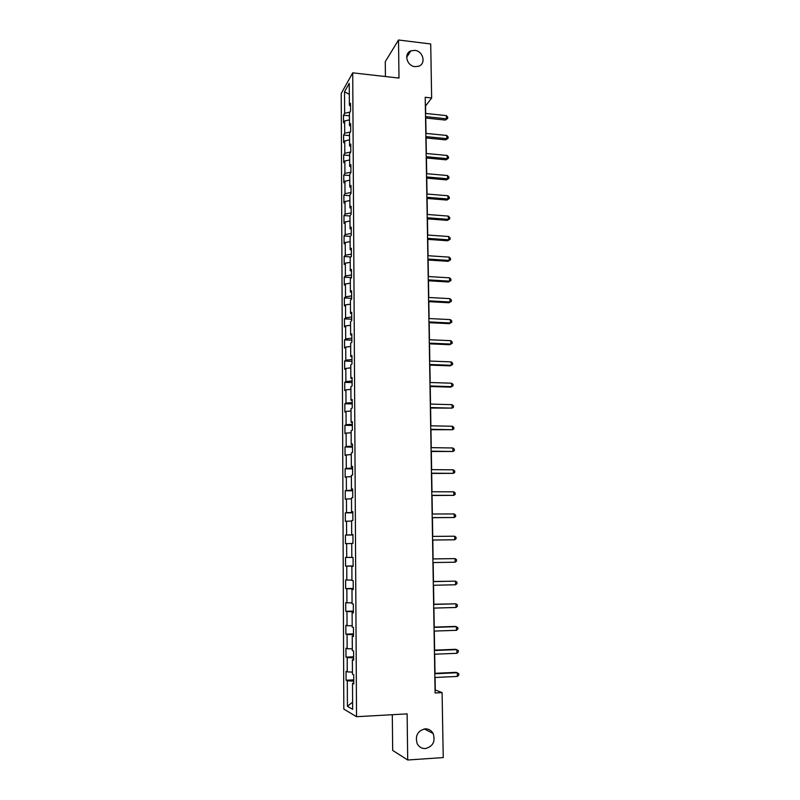 <?xml version="1.0" encoding="UTF-8"?>
<svg xmlns="http://www.w3.org/2000/svg" width="800" height="800" viewBox="0 0 800 800"><rect width="100%" height="100%" fill="white"/><g stroke="black" fill="none" stroke-linecap="round" stroke-linejoin="round"><path stroke-width="1.2" d="M425.1 728.84C428.6 728.77 431.27 730.31 433.11 733.47C435.6 741.39 433.03 746.43 425.4 748.57C421.77 748.65 419.04 747.03 417.21 743.7C414.95 735.8 417.58 730.85 425.1 728.84M414.81 50.36C423.22 50.98 426.35 63.9 418.63 66.25L415.05 66.64C406.83 66.08 403.48 53.56 410.82 50.89L414.81 50.36M392.3 714.7L392.69 750.44L407.71 760L443.23 757.58L442.09 692.61L435.28 689.98L435.08 677.48M341.22 93.48L343.82 709.1L356.54 716.7L352.72 72.84L341.22 93.48M352.72 72.84L399 78.08L398.51 40L385.27 61.67L385.43 76.55M353.77 683.04L352.5 683.32L353.78 683.94L353.73 674.76L352.45 674.19L352.37 659.62L353.65 660.12L353.59 651.01L352.32 650.55L352.24 636.08L353.51 636.47L353.46 627.41L352.19 627.06L352.12 612.68L353.38 612.96L353.33 603.96L352.07 603.73L351.99 589.44L353.25 589.61L353.2 580.66L351.94 580.54L351.87 566.34L353.12 566.4L353.07 557.51L351.82 557.5L351.74 543.39L352.99 543.34L352.94 534.51L351.69 534.6L351.62 520.59L352.87 520.43L352.82 511.66L351.57 511.85L351.5 497.92L352.74 497.66L352.69 488.94L351.45 489.24L351.37 475.4L352.61 475.04L352.56 466.37L351.33 466.78L351.25 453.02L352.49 452.56L352.44 443.95L351.21 444.45L351.13 430.78L352.36 430.21L352.31 421.66L351.09 422.27L351.01 408.68L352.24 408.01L352.19 399.51L350.97 400.22L350.89 386.71L352.11 385.95L352.07 377.5L350.85 378.3L350.78 364.88L351.99 364.02L351.94 355.62L350.73 356.52L350.66 343.19L351.87 342.23L351.82 333.88L350.61 334.88L350.54 321.63L351.75 320.57L351.7 312.28L350.5 313.37L350.43 300.2L351.63 299.05L351.58 290.8L350.38 291.99L350.31 278.9L351.51 277.65L351.46 269.46L350.27 270.74L350.2 257.73L351.39 256.39L351.35 248.25L350.15 249.62L350.08 236.68L351.27 235.26L351.23 227.17L350.04 228.62L349.97 215.77L351.16 214.26L351.11 206.21L349.93 207.76L349.86 194.98L351.04 193.38L350.99 185.38L349.81 187.02L349.74 174.31L350.92 172.63L350.88 164.68L349.7 166.4L349.63 153.77L350.81 152L350.76 144.1L349.59 145.91L349.52 133.36L350.69 131.5L350.65 123.64L349.48 125.53L349.41 113.06L350.58 111.12L350.54 103.31L349.37 105.28L349.25 83.35L344.52 91.76L349.31 94.32M352.5 683.32L352.64 709.32L347.42 706.29L347.3 680.81L346.08 680.22L353.76 679.87M344.52 91.76L344.63 113.32L343.51 115.21L343.55 122.82L344.66 120.97L344.72 133.23L343.6 135.04L343.64 142.7L344.76 140.92L344.81 153.26L343.69 154.99L343.73 162.69L344.85 160.99L344.91 173.4L343.78 175.05L343.82 182.8L344.95 181.18L345 193.67L343.88 195.23L343.91 203.02L345.04 201.49L345.1 214.05L343.97 215.53L344 223.37L345.14 221.92L345.2 234.56L344.06 235.95L344.1 243.84L345.23 242.48L345.29 255.18L344.15 256.49L344.19 264.42L345.33 263.15L345.39 275.93L344.25 277.15L344.28 285.13L345.43 283.95L345.49 296.81L344.34 297.94L344.38 305.97L345.53 304.87L345.59 317.81L344.44 318.85L344.47 326.93L345.63 325.92L345.69 338.94L344.53 339.89L344.57 348.01L345.73 347.1L345.79 360.19L344.63 361.05L344.67 369.23L345.83 368.4L345.89 381.58L344.73 382.34L344.76 390.57L345.93 389.83L345.99 403.09L344.82 403.76L344.86 412.04L346.03 411.4L346.09 424.74L344.92 425.31L344.96 433.64L346.13 433.1L346.19 446.51L345.02 447L345.06 455.37L346.23 454.92L346.3 468.42L345.12 468.81L345.16 477.24L346.34 476.89L346.4 490.47L345.22 490.76L345.26 499.24L346.44 498.99L346.51 512.65L345.32 512.84L345.36 521.37L346.55 521.22L346.61 534.98L345.42 535.06L345.46 543.64L346.65 543.6L346.72 557.43L345.52 557.42L345.56 566.06L346.76 566.11L346.82 580.03L345.62 579.92L345.66 588.61L346.86 588.76L346.93 602.78L345.73 602.55L345.77 611.3L346.97 611.56L347.04 625.66L345.83 625.33L345.87 634.13L347.08 634.5L347.15 648.69L345.93 648.25L345.97 657.1L347.19 657.58L347.26 671.86L346.04 671.31L346.08 680.22M425.7 113.44L425.57 105.97L431.65 97.98L425.21 97.28L435.1 692.97L442.09 692.61M353.64 659.39L352.37 659.62M347.26 671.86L352.44 672.12M347.19 657.58L353.63 657.86M353.51 635.9L352.24 636.08M347.15 648.69L352.31 648.89M347.08 634.5L353.5 634.7M353.38 612.55L352.12 612.68M347.04 625.66L352.19 625.8M346.97 611.56L353.37 611.68M353.25 589.35L351.99 589.44M346.93 602.78L352.06 602.85M346.86 588.76L353.25 588.81M353.12 566.3L351.87 566.34M346.82 580.03L351.94 580.05M346.76 566.11L353.12 566.08M346.72 557.43L351.82 557.39M346.65 543.6L351.74 543.52M352.94 534.62L351.69 534.6M346.61 534.98L352.95 534.85M346.55 521.22L351.62 521.08M352.82 511.91L351.57 511.85M346.51 512.65L352.82 512.45M346.44 498.99L351.5 498.79M352.69 489.35L351.45 489.24M346.4 490.47L352.7 490.2M346.34 476.89L351.38 476.63M352.57 466.92L351.33 466.78M346.3 468.42L352.57 468.08M346.23 454.92L351.26 454.61M352.44 444.64L351.21 444.45M346.19 446.51L352.45 446.1M346.13 433.1L351.14 432.73M352.32 422.49L351.09 422.27M346.09 424.74L352.33 424.25M346.03 411.4L351.02 410.98M352.2 400.49L350.97 400.22M345.99 403.09L352.21 402.54M345.93 389.83L350.91 389.36M352.07 378.61L350.85 378.3M345.89 381.58L352.09 380.96M345.83 368.4L350.79 367.87M351.95 356.87L350.73 356.52M345.79 360.19L351.97 359.51M345.73 347.1L350.68 346.51M351.83 335.27L350.61 334.88M345.69 338.94L351.85 338.18M345.63 325.92L350.56 325.28M351.71 313.8L350.5 313.37M345.59 317.81L351.73 316.99M345.53 304.87L350.45 304.18M351.59 292.45L350.38 291.99M345.49 296.81L351.61 295.93M345.43 283.95L350.33 283.21M351.47 271.24L350.27 270.74M345.39 275.93L351.49 274.99M345.33 263.15L350.22 262.36M351.36 250.16L350.15 249.62M345.29 255.18L351.38 254.18M345.23 242.48L350.11 241.64M351.24 229.2L350.04 228.62M345.2 234.56L351.26 233.49M345.14 221.92L350 221.04M351.12 208.37L349.93 207.76M345.1 214.05L351.15 212.92M345.04 201.49L349.89 200.56M351.01 187.67L349.81 187.02M345 193.67L351.03 192.48M344.95 181.18L349.78 180.2M350.89 167.09L349.7 166.4M344.91 173.4L350.92 172.15M344.85 160.99L349.67 159.96M350.78 146.63L349.59 145.91M344.81 153.26L350.81 151.95M344.76 140.92L349.56 139.84M350.66 126.29L349.48 125.53M344.72 133.23L350.42 131.93M344.66 120.97L349.45 119.84M350.55 106.08L349.37 105.28M344.63 113.32L350.03 112.03M398.51 40L430.71 43.97L431.65 97.98M407.71 760L407.12 713.88L356.54 716.7M435.01 673.31L434.69 654.2M434.62 650.14L434.3 631.08M434.24 627.11L433.92 608.09M433.86 604.23L433.54 585.25M433.48 581.5L433.16 562.56M433.1 558.9L432.79 540.03M432.73 536.4L432.42 517.7M432.36 514.01L432.05 495.49M431.99 491.75L431.68 473.43M431.62 469.63L431.32 451.5M431.25 447.65L430.96 429.7M430.89 425.8L430.6 408.04M430.53 404.09L430.24 386.51M430.17 382.51L429.88 365.11M429.81 361.06L429.53 343.83M429.46 339.74L429.18 322.69M429.11 318.54L428.83 301.67M428.76 297.48L428.48 280.78M428.41 276.54L428.13 260.01M428.06 255.73L427.79 239.37M427.72 235.04L427.45 218.84M427.38 214.47L427.11 198.44M427.04 194.03L426.77 178.16M426.7 173.7L426.44 158M426.36 153.5L426.1 137.96M426.03 133.41L425.77 118.03M347.42 706.29L352.6 702.19M347.3 680.81L353.76 681.17M343.51 115.21L349.43 115.81M343.6 135.04L349.53 135.61M343.69 154.99L349.64 155.53M343.78 175.05L349.75 175.56M343.88 195.23L349.86 195.71M343.97 215.53L349.97 215.98M344.06 235.95L350.33 236.39M344.15 256.49L350.91 256.93M344.25 277.15L351.51 277.59M344.34 297.94L351.62 298.33M344.44 318.85L351.74 319.21M344.53 339.89L351.86 340.2M344.63 361.05L351.98 361.33M344.73 382.34L352.1 382.58M344.82 403.76L352.21 403.96M344.92 425.31L352.33 425.47M345.02 447L352.46 447.11M345.12 468.81L352.58 468.88M345.22 490.76L352.7 490.79M345.32 512.84L352.82 512.83M345.42 535.06L352.95 535M345.56 566.06L353.12 565.93M345.66 588.61L353.24 588.44M345.77 611.3L353.37 611.08M345.87 634.13L353.5 633.87M345.97 657.1L353.63 656.8M425.55 118.01L445.36 120.06L446.42 118.78L425.53 116.61M446.36 115.61L447.7 117.11L447.73 118.38L446.42 118.78L446.36 115.61L425.48 113.42M447.73 118.38L445.36 120.06M425.89 137.94L445.74 139.88L446.81 138.66L425.86 136.6M446.75 135.47L448.1 136.96L448.12 138.24L446.81 138.66L446.75 135.47L425.81 133.39M448.12 138.24L445.74 139.88M426.22 157.98L446.13 159.83L447.2 158.66L426.2 156.71M447.14 155.45L448.49 156.92L448.52 158.2L447.2 158.66L447.14 155.45L426.14 153.48M448.52 158.2L446.13 159.83M426.55 178.14L446.52 179.89L447.6 178.78L426.53 176.93M447.53 175.55L448.89 177L448.92 178.29L447.6 178.78L447.53 175.55L426.48 173.68M448.92 178.29L446.52 179.89M426.89 198.43L446.92 200.07L448 199.01L426.87 197.28M447.93 195.76L449.29 197.19L449.32 198.49L448 199.01L447.93 195.76L426.82 194.01M449.32 198.49L446.92 200.07M427.23 218.83L447.31 220.36L448.4 219.37L427.21 217.74M448.33 216.1L449.69 217.51L449.72 218.81L448.4 219.37L448.33 216.1L427.15 214.45M449.72 218.81L447.31 220.36M427.57 239.35L447.71 240.78L448.8 239.84L427.55 238.33M448.73 236.55L450.1 237.94L450.13 239.26L448.8 239.84L448.73 236.55L427.5 235.02M450.13 239.26L447.71 240.78M427.91 260L448.11 261.32L449.2 260.44L427.89 259.04M449.14 257.13L450.51 258.5L450.53 259.82L449.2 260.44L449.14 257.13L427.84 255.71M450.53 259.82L448.11 261.32M428.26 280.76L448.52 281.98L449.61 281.16L428.24 279.87M449.55 277.83L450.92 279.18L450.95 280.51L449.61 281.16L449.55 277.83L428.19 276.53M450.95 280.51L448.52 281.98M428.6 301.66L448.92 302.76L450.02 302L428.59 300.83M449.95 298.65L451.33 299.98L451.36 301.32L450.02 302L449.95 298.65L428.53 297.47M451.36 301.32L448.92 302.76M428.95 322.68L449.33 323.67L450.43 322.97L428.94 321.92M450.37 319.6L451.75 320.91L451.77 322.25L450.43 322.97L450.37 319.6L428.88 318.53M451.77 322.25L449.33 323.67M429.3 343.82L449.74 344.7L450.85 344.07L429.29 343.13M450.78 340.68L452.17 341.96L452.19 343.31L450.85 344.07L450.78 340.68L429.23 339.73M452.19 343.31L449.74 344.7M429.66 365.1L450.15 365.86L451.26 365.29L429.64 364.48M451.2 361.88L452.59 363.14L452.61 364.5L451.26 365.29L451.2 361.88L429.59 361.05M430.01 386.5L450.57 387.15L451.68 386.64L430 385.95M451.62 383.21L453.01 384.45L453.04 385.82L451.68 386.64L451.62 383.21L429.94 382.5M430.37 408.03L452.11 408.12L430.36 407.55M452.04 404.67L453.43 405.88L453.46 407.26L452.11 408.12L452.04 404.67L430.3 404.08M430.73 429.7L452.53 429.73L430.72 429.29M452.46 426.26L453.86 427.45L453.89 428.84L452.53 429.73L452.46 426.26L430.66 425.8M431.09 451.5L452.96 451.47L431.08 451.16M452.89 447.98L454.29 449.15L454.32 450.55L452.96 451.47L452.89 447.98L431.03 447.65M431.45 473.43L453.39 473.35L431.45 473.17M453.32 469.83L454.73 470.98L454.75 472.39L453.39 473.35L453.32 469.83L431.39 469.63M431.82 495.49L453.82 495.36L431.82 495.31M453.75 491.82L455.16 492.95L455.19 494.36L453.82 495.36L453.75 491.82L431.76 491.75M432.19 517.7L454.26 517.51L432.19 517.59M454.19 513.95L455.6 515.05L455.63 516.47L454.26 517.51L454.19 513.95L432.13 514.01M432.56 540.04L454.7 539.79L432.56 540M454.63 536.21L456.04 537.28L456.07 538.71L454.7 539.79L454.63 536.21L432.5 536.4M432.87 558.94L455.07 558.61L455.14 562.21L432.93 562.56M432.87 558.9L455.07 558.61L456.49 559.66L456.52 561.1L455.14 562.21M433.25 581.61L455.51 581.15L455.58 584.77L433.31 585.26M433.25 581.5L455.51 581.15L456.93 582.17L456.96 583.62L455.58 584.77M433.63 604.43L455.95 603.83L456.03 607.48L433.69 608.1M433.62 604.24L455.95 603.83L457.38 604.83L457.41 606.28L456.03 607.48M434.01 627.39L456.4 626.65L456.48 630.32L434.07 631.08M434 627.12L455.23 626.42L457.84 627.62L457.87 629.09L456.48 630.32M434.39 650.5L456.85 649.62L456.93 653.31L434.45 654.21M434.39 650.15L455.68 649.31L458.29 650.56L458.32 652.04L456.93 653.31M434.78 673.75L457.31 672.73L457.38 676.44L434.84 677.49M434.77 673.32L456.13 672.35L458.75 673.65L458.78 675.13L457.38 676.44M433.11 733.47L424.28 728.93M410.82 50.89L406.65 57.32"/></g></svg>
